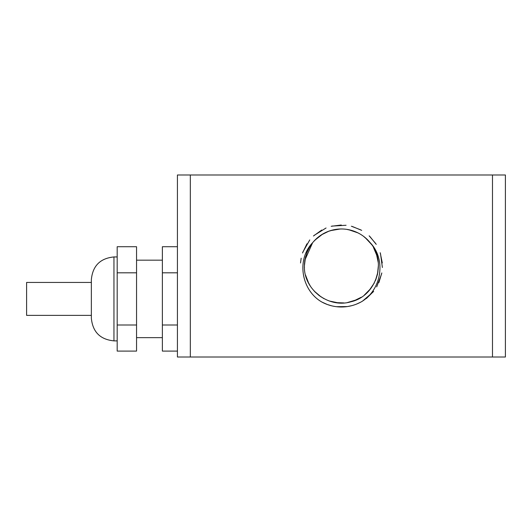 <?xml version="1.0" encoding="UTF-8"?>
<svg xmlns="http://www.w3.org/2000/svg" width="532" height="532" viewBox="0 0 532 532"><rect width="100%" height="100%" fill="white"/><g stroke="black" fill="none" stroke-linecap="round" stroke-linejoin="round"><path stroke-width="0.8" d="M91.358 315.37L26.6 315.37L26.6 282.445L91.358 282.445M91.358 279.539L91.358 318.276C92.701 331.995 100.235 339.529 113.954 340.872L113.954 256.943C100.235 258.286 92.701 265.82 91.358 279.539M136.551 324.999L117.18 324.999L117.18 351.093L136.551 351.093L136.551 246.722L117.18 246.722L117.18 272.816L136.551 272.816M117.18 324.999L117.18 272.816M177.422 324.999L162.373 324.999L162.373 246.722L177.422 246.722M177.422 351.093L162.373 351.093L162.373 324.999M177.422 272.816L162.373 272.816M190.33 174.988L177.422 174.988L177.422 357.012L190.33 357.012L190.33 174.988L492.486 174.988L492.486 357.012L505.4 357.012L505.4 174.988L492.486 174.988M492.486 357.012L190.33 357.012M370.152 242.665C386.711 259.702 381.377 290.578 360.822 302.103A40.997 40.997 0 0 1 321.993 302.11C301.484 290.605 296.078 259.749 312.67 242.665A37.021 37.021 0 0 1 370.152 242.665C387.249 261.997 376.177 296.138 350.987 301.764C328.563 308.64 303.539 289.441 304.39 266L304.444 267.948M360.822 302.103L356.487 304.124M347.329 306.565L336.457 306.698M327.353 304.51L321.94 302.076M359.486 302.794L357.989 303.493M339.729 306.964L338.099 306.864M300.527 262.968L301.165 258.2M302.848 252.082L309.77 239.925M314.179 235.357L326.063 227.989M332.108 226.073L346.073 225.269M352.304 226.479L361.707 230.376M369.853 236.474L376.25 244.388M380.5 253.638L382.382 267.496M381.657 273.8L376.689 286.874M373.045 292.068L362.445 301.192M302.528 252.986L306.937 243.816M313.461 236.002L321.714 230.043M331.177 226.3L341.271 225.003M351.373 226.226L360.862 229.917M369.155 235.816L375.732 243.583M380.2 252.727L382.289 262.928M381.816 272.949L378.89 282.598M373.657 291.323L366.415 298.485M351.925 305.627L347.875 306.479M331.729 305.84L327.366 304.517M309.119 247.899L306.651 253.265M304.397 265.521L304.484 263.433M358.821 233.335L356.792 232.331M341.112 228.986L338.851 229.073M323.469 233.621L320.517 235.443M310.189 246.11L308.46 249.129M305.767 275.995L307.735 281.375L310.508 286.389M314.864 291.802L319.167 295.593L323.995 298.671M330.405 301.345L335.991 302.622L343.965 302.934M354.132 300.76L361.294 297.228M365.078 294.462L369.188 290.472L374.362 282.871M375.798 279.706L377.501 274.233L378.425 265.089M378.166 261.624L377.055 256.005L373.497 247.526M371.622 244.607L367.958 240.198L363.442 236.248M357.737 232.777L352.417 230.655L346.565 229.339M339.895 229.013L334.202 229.691L328.437 231.327M322.419 234.226L317.737 237.538L313.454 241.728M304.417 264.65L304.849 260.155L312.603 242.738L311.453 244.241M309.551 247.147L307.024 252.294L304.883 259.982M348.62 302.309L354.132 300.766M328.936 231.147L321.381 234.865M312.656 242.685L308.946 248.205M305.561 256.75L304.39 265.867M305.494 274.991L308.819 283.556M314.139 291.037L321.155 296.982M329.434 301.032L338.418 302.901M347.556 302.509L356.38 299.855M364.307 295.094L370.744 288.577M375.393 280.697L377.966 271.832M378.285 262.722L376.457 254.083M371.329 244.201L365.085 237.538M357.976 232.89L348.62 229.691M340.161 228.999L330.405 230.649M322.645 234.087L314.864 240.191M117.18 256.943L113.954 256.943M117.18 340.872L113.954 340.872M162.373 260.168L136.551 260.168M162.373 337.647L136.551 337.647"/></g></svg>
